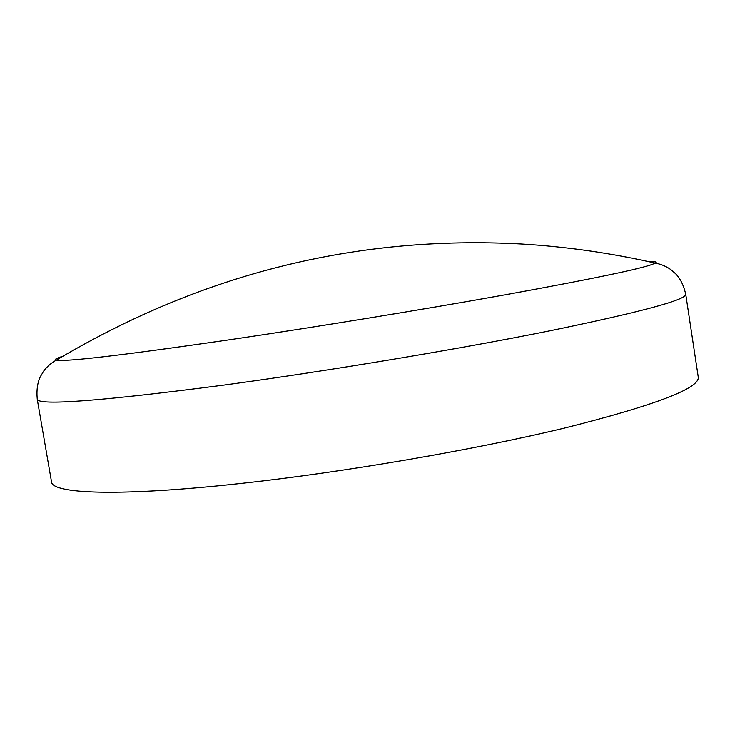 <?xml version="1.0" encoding="UTF-8"?>
<svg xmlns="http://www.w3.org/2000/svg" width="735" height="735" viewBox="0 0 735 735"><rect width="100%" height="100%" fill="white"/><g stroke="black" fill="none" stroke-linecap="round" stroke-linejoin="round"><path stroke-width="1.1" d="M62.594 356.374C56.172 358.294 54.087 359.544 56.347 360.132C65.047 362.033 122.819 355.235 229.642 339.754C316.068 327.011 423.332 309.499 505.312 294.772C588.717 279.622 637.658 269.524 652.11 264.471L655.262 263.121C657.228 261.853 654.857 261.329 648.151 261.541M37.246 399.252L51.505 481.765C51.606 493.856 119.3 496.832 240.905 483.437C344.403 472.164 474.746 449.746 565.022 427.945C655.638 405.114 700.042 388.144 698.25 377.009L685.737 294.221C683.633 285.235 680.224 278.372 675.502 273.64L670.669 269.479C666.011 266.245 660.875 264.122 655.262 263.121C610.555 252.987 565.803 246.611 521.005 243.992C356.08 235.154 201.197 273.861 56.347 360.132C51.34 362.842 47.132 366.48 43.733 371.019L40.462 376.495C37.476 382.476 36.41 390.055 37.246 399.252C38.45 405.849 100.87 401.099 224.497 385.002C327.883 370.982 458.778 349.134 549.899 330.805C641.416 311.925 686.692 299.733 685.737 294.221"/></g></svg>
